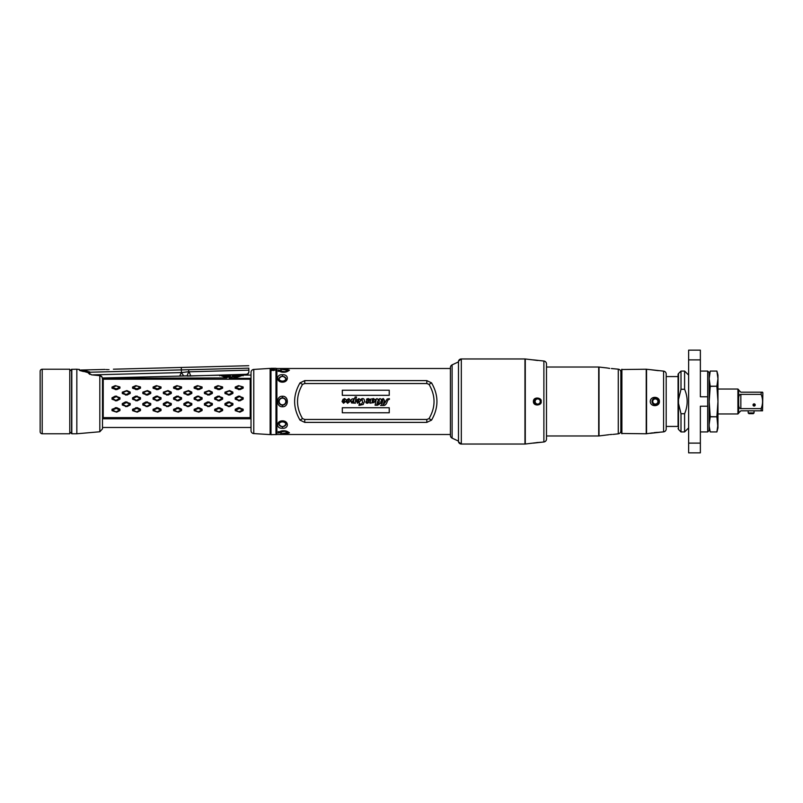 <?xml version="1.0" encoding="UTF-8"?>
<svg xmlns="http://www.w3.org/2000/svg" width="803" height="803" viewBox="0 0 803 803"><rect width="100%" height="100%" fill="white"/><g stroke="black" fill="none" stroke-linecap="round" stroke-linejoin="round"><path stroke-width="1.2" d="M286.129 401.55L286.009 402.444A3.664 3.664 0 0 0 286.069 402.213M285.637 403.337L284.292 404.682M283.178 405.093A3.664 3.664 0 0 0 283.409 405.043L282.465 405.164A3.664 3.664 0 0 0 282.827 405.154M280.137 404.331A3.664 3.664 0 0 0 280.307 404.471L279.514 403.668A3.664 3.664 0 0 0 279.635 403.829M279.514 403.678L278.832 401.952M281.532 397.957L282.465 397.836C280.247 398.047 279.022 399.262 278.802 401.5L278.922 400.556A3.664 3.664 0 0 0 278.872 400.787M279.293 399.663L280.638 398.318M284.794 398.669A3.664 3.664 0 0 0 284.623 398.529L285.416 399.332A3.664 3.664 0 0 0 285.306 399.171M285.938 400.336L286.109 401.048M286.119 401.861A3.664 3.664 0 0 0 286.129 401.5L286.129 401.5C285.908 403.738 284.694 404.953 282.465 405.164L283.479 405.023M282.465 406.75C275.921 407.151 276.021 395.809 282.465 396.25C289.01 395.839 288.909 407.191 282.465 406.75L282.465 405.164C280.247 404.963 279.022 403.738 278.802 401.5A3.664 3.664 0 0 1 278.822 401.139M282.104 397.846A3.664 3.664 0 0 1 282.455 397.836L281.462 397.977M450.413 434.503L276.894 434.503L276.894 368.497L276.894 434.503M450.413 368.497L276.894 368.497M281.201 433.59L286.39 433.981L288.879 432.747C291.529 433.831 284.162 428.541 279.344 431.904C283.248 430.227 286.41 430.428 288.819 432.516C288.418 433.991 285.637 434.453 280.488 433.891L281.191 433.71C291.118 435.557 287.424 429.143 280.297 432.134L280.227 432.014M281.401 370.615L280.207 370.996L285.266 371.789L287.855 370.173C288.187 370.775 288.819 368.667 281.191 369.29L280.488 369.109C285.637 368.547 288.418 369.009 288.819 370.484C286.41 372.572 283.248 372.773 279.344 371.096L278.229 371.377L278.229 369.992L281.401 370.615L280.297 370.866C287.424 373.857 291.118 367.443 281.191 369.29L281.201 369.41M285.958 400.366L285.416 399.312M284.162 398.248L283.589 398.007M279.564 399.252L279.002 400.316M280.809 404.772L281.341 404.993M285.366 403.738L285.938 402.684M276.262 369.962L276.262 433.038M276.453 433.038L276.453 369.962M281.401 432.385L278.229 433.008L278.229 431.623L279.364 431.803M282.465 374.75C289.01 374.148 288.919 382.168 282.465 382.168C275.921 382.148 276.031 374.108 282.465 374.75L282.465 376.346M282.465 420.832C289.01 420.852 288.899 428.892 282.465 428.25C275.931 428.852 276.011 420.832 282.465 420.832L282.465 421.284C280.247 421.535 279.022 422.498 278.802 424.185L280.026 425.951M300.011 382.89L304.749 380.612L426.815 380.612L431.552 382.89C438.729 395.297 438.729 407.703 431.552 420.11L426.815 422.388L304.749 422.388L300.011 420.11C292.834 407.703 292.834 395.297 300.011 382.89L302.54 384.376L304.749 383.543L426.815 383.543L429.023 384.376L431.552 382.89M429.023 384.376C435.708 395.789 435.708 407.211 429.023 418.624L426.815 419.457L304.749 419.457L302.54 418.624L300.011 420.11M302.54 418.624C295.855 407.211 295.855 395.789 302.54 384.376M300.914 383.422L300.051 382.82M430.649 383.422L431.512 382.82M429.023 418.624L431.552 420.11M430.649 419.578L431.512 420.18M300.914 419.578L300.051 420.18M389.254 407.723L342.309 407.723L342.309 412.792L342.339 407.743L389.254 407.723L389.254 412.792L342.309 412.792L389.224 412.772L389.224 407.743M389.254 390.208L389.254 395.337L342.309 395.337L342.309 390.208L389.254 390.208L342.339 390.228L342.339 395.317L389.224 395.317L389.224 390.228M388.692 399.061L387.257 401.38C386.444 404.3 385.079 405.666 383.172 405.485L380.562 405.485L381.656 404.903L382.971 400.175L382.74 399.412L381.686 400.004L380.963 401.41L380.652 402.614L381.666 399.984L382.75 399.392L381.676 404.933L380.592 405.465L383.172 405.465C385.299 405.415 386.644 404.05 387.227 401.38L388.692 399.041L389.395 399.412L389.395 398.659L389.375 399.342L388.692 399.041M381.566 402.614L380.02 403.538L381.395 403.226L381.566 402.614L380.652 402.614M379.638 403.919L378.524 404.672L378.936 403.206L377.872 403.226L379.086 402.644L379.297 399.563L377.711 401.319L379.297 399.563M377.872 403.226L378.936 403.206L378.494 404.702L379.658 403.939M379.307 399.593L379.066 402.614L378.042 402.614M376.818 404.612L377.731 401.319L376.788 404.632L377.822 404.612L376.788 404.632M377.651 405.224L375.131 405.204L376.195 399.563L374.881 401.229L376.195 399.593L375.091 405.224L377.651 405.224L377.822 404.612M371.508 402.805L373.977 402.534L374.881 401.229L373.997 402.554L369.932 403.176L370.645 400.597L370.504 399.563L369.852 400.155C368.948 400.848 368.677 400.657 369.019 399.563L368.396 399.121L367.603 399.774L369.159 401.912L367.864 403.206L366.309 403.086L365.777 402.203L366.017 401.701L367.162 402.704L367.714 402.263L366.72 401.179L366.6 399.091L368.216 398.569L369.681 399.332L373.646 398.569L374.991 399.794L377.049 398.569L378.042 399.563L380.13 398.569L381.214 399.442L383.322 398.569L384.476 400.326L384.125 401.53L385.611 401.53L387.126 399.031L389.375 398.669M370.153 399.683L370.645 400.597L369.902 403.206L371.518 402.845M389.395 398.659L387.106 399.011L385.591 401.5L384.155 401.5L384.476 400.326M358.891 405.344L359.533 403.026L360.738 404.842L362.635 402.444L362.143 399.392L357.536 403.287L356.281 400.797L354.906 402.694L355.398 403.176L351.483 402.915L351.172 400.556L347.599 403.267L346.444 402.062L347.097 401.349L347.097 402.494L347.95 402.494L348.733 400.155L348.241 399.392L343.574 403.287L342.048 401.56L342.991 399.332L344.718 398.569L346.334 400.095L348.914 398.569L350.289 400.677C351.493 398.971 352.898 398.429 354.514 399.031L355.087 396.983L356.492 397.003L355.428 400.838L358.951 398.589L360.386 399.884C361.681 398.439 362.886 398.198 363.99 399.151L364.662 401.028L363.197 404.491L358.891 405.344L359.553 403.056M360.527 400.938L362.143 399.392L362.615 402.444L360.738 404.812L359.533 403.026M347.097 401.349L346.444 402.062L347.589 403.287L351.112 400.677L351.463 402.935L355.418 403.206L354.946 402.674M360.386 399.884L358.951 398.589L355.488 400.737L356.522 396.983L355.087 396.983M370.143 399.663L369.832 400.145C368.938 400.817 368.677 400.627 369.049 399.573L368.396 399.101L367.573 399.764L369.129 401.912L367.854 403.176L366.319 403.066L365.807 402.203L367.744 402.273L366.73 401.159L366.62 399.111L368.216 398.589L369.681 399.372L373.646 398.589L374.981 399.854L377.049 398.589L378.022 399.613L380.13 398.589L381.194 399.503L383.322 398.589L384.456 400.316M377.631 405.204L377.781 404.632M377.912 403.206L378.062 402.644M381.525 402.644L380.622 402.644M383.182 404.933L385.46 402.092L383.964 402.092L383.182 404.933L383.985 402.112L385.46 402.092L383.212 404.903M373.646 400.677L373.295 399.211L372.231 400.296L372.351 402.704L373.676 400.687L373.295 399.181L372.211 400.285L372.351 402.725L373.676 400.687M359.453 405.344L358.931 405.314M360.366 399.944C361.611 398.489 362.815 398.238 363.98 399.171L364.642 401.028L363.177 404.471L359.433 405.314M347.097 401.38L347.057 402.484L347.96 402.514L348.763 400.155L348.241 399.362L343.574 403.267L342.078 401.56L343.001 399.352L344.718 398.589L346.314 400.145L348.914 398.589L350.259 400.747C351.624 398.86 353.039 398.308 354.524 399.091L355.107 397.003M360.507 400.928L357.536 403.267L356.311 400.747L354.906 402.694M353.742 401.952L353.782 399.161L352.346 401.731L352.848 402.725L353.742 401.952L353.782 399.181L352.376 401.731L352.848 402.704L353.742 401.952M357.194 401.761L357.656 402.694L358.68 401.48L358.66 399.161L357.194 401.761L357.656 402.674L358.66 401.47L358.65 399.181L357.215 401.761M343.052 401.821L343.543 402.755L344.567 401.53L344.517 399.181L343.052 401.821L343.543 402.735L344.537 401.52L344.517 399.211L343.072 401.821M281.191 433.71C288.819 434.333 288.187 432.225 287.855 432.827L285.266 431.211L280.297 432.134M288.809 432.486L280.899 433.791M281.281 432.245L278.3 432.837L278.3 431.643M278.229 431.623L279.344 431.914M278.3 371.357L278.3 370.163L281.281 370.755M280.899 369.209L288.809 370.514M280.488 369.109L281.191 369.29M278.229 371.377L279.364 371.197M280.026 377.059L278.802 378.815C279.022 380.502 280.247 381.475 282.465 381.716C284.694 381.465 285.908 380.502 286.129 378.815L284.904 377.049M282.465 396.25L282.465 397.836C284.684 398.037 285.908 399.262 286.129 401.5M282.465 421.284C284.684 421.525 285.908 422.498 286.129 424.185L284.904 425.941M197.438 396.09L202.075 397.696L202.095 399.121L198.813 400.848L194.175 399.221L194.155 397.796L197.438 396.09L201.744 398.418L197.799 400.185L194.487 398.449L197.789 396.642M194.155 397.796L194.507 398.388M103.226 379.207L250.195 379.207L250.195 417.63L103.226 417.63L103.226 379.207L102.493 378.665M243.168 410.564L239.876 412.16L235.239 410.654L235.229 409.299L238.511 407.643L243.148 409.209L243.168 410.564L242.817 410.102L238.872 411.748L235.58 410.182L239.515 408.376L242.817 410.102M239.876 400.848L235.239 399.221L235.229 397.796L238.511 396.09L243.148 397.696L243.168 399.121L239.876 400.848L235.57 398.388L239.515 396.642L242.827 398.358L239.535 400.175M239.876 389.666L235.239 388.24L235.229 387.036L238.511 385.641L243.148 386.956L243.168 388.16L239.876 389.666L239.535 388.873L235.57 387.337L239.515 385.882L242.827 387.307L239.535 388.873M229.608 406.639L224.97 405.023L224.96 403.598L228.243 401.871L232.88 403.507L232.9 404.933L229.608 406.639L225.302 404.3L229.246 402.534L232.559 404.27L229.267 406.077M229.608 395.086L224.97 393.52L224.96 392.175L229.588 390.569L232.88 392.085L232.9 393.43L229.608 395.086L225.302 392.637L229.246 390.991L232.559 392.607L229.267 394.343M219.339 412.16L214.702 410.654L214.692 409.299L219.319 407.623L222.612 409.209L222.632 410.564L219.339 412.16L215.033 410.062L218.978 408.376L222.301 410.032L218.998 411.738M219.339 400.848L214.702 399.221L214.692 397.796L217.974 396.09L222.612 397.696L222.632 399.121L219.339 400.848L215.033 398.388L218.978 396.642L222.301 398.358L218.998 400.175M219.339 389.666L214.702 388.24L214.692 387.036L217.974 385.641L222.612 386.956L222.632 388.16L219.339 389.666L218.998 388.873L215.033 387.337L218.978 385.882L222.301 387.307L218.998 388.873M209.071 406.639L204.444 405.023L204.424 403.598L207.706 401.871L212.343 403.507L212.363 404.933L209.071 406.639L204.775 404.3L208.71 402.534L212.032 404.27L208.73 406.077M209.071 395.086L204.444 393.52L204.424 392.175L209.051 390.569L212.343 392.085L212.363 393.43L209.071 395.086L204.775 392.637L208.71 390.991L212.032 392.607L208.73 394.343M198.813 412.16L194.175 410.654L194.155 409.299L198.783 407.623L202.075 409.209L202.095 410.564L198.813 412.16L194.507 410.062L198.451 408.376L201.764 410.032L198.461 411.738M198.813 389.666L194.175 388.24L194.155 387.036L197.438 385.641L202.075 386.956L202.095 388.16L198.813 389.666L198.461 388.873L194.507 387.337L198.451 385.882L201.764 387.307L198.461 388.873M188.544 406.639L183.907 405.023L183.887 403.598L187.179 401.871L191.807 403.507L191.827 404.933L188.544 406.639L184.238 404.3L188.183 402.534L191.495 404.27L188.193 406.077M188.544 395.086L183.907 393.52L183.887 392.175L188.514 390.569L191.807 392.085L191.827 393.43L188.544 395.086L184.238 392.637L188.183 390.991L191.495 392.607L188.193 394.343M178.276 412.16L173.639 410.654L173.619 409.299L178.246 407.623L181.548 409.209L181.558 410.564L178.276 412.16L173.97 410.062L177.915 408.376L181.227 410.032L177.925 411.738M178.276 400.848L173.639 399.221L173.619 397.796L176.911 396.09L181.548 397.696L181.558 399.121L178.276 400.848L173.97 398.388L177.915 396.642L181.227 398.358L177.925 400.175M178.276 389.666L173.639 388.24L173.619 387.036L176.911 385.641L181.548 386.956L181.558 388.16L178.276 389.666L177.925 388.873L173.97 387.337L177.915 385.882L181.227 387.307L177.925 388.873M168.008 406.639L163.37 405.023L163.35 403.598L166.643 401.871L171.28 403.507L171.29 404.933L168.008 406.639L163.702 404.3L167.646 402.534L170.959 404.27L167.656 406.077M168.008 395.086L163.37 393.52L163.35 392.175L167.978 390.569L171.28 392.085L171.29 393.43L168.008 395.086L163.702 392.637L167.646 390.991L170.959 392.607L167.656 394.343M157.739 412.16L153.102 410.654L153.082 409.299L157.709 407.623L161.012 409.209L161.022 410.564L157.739 412.16L153.433 410.062L157.378 408.376L160.69 410.032L157.388 411.738M157.739 400.848L153.102 399.221L153.082 397.796L156.374 396.09L161.012 397.696L161.022 399.121L157.739 400.848L153.433 398.388L157.378 396.642L160.69 398.358L157.388 400.175M157.739 389.666L153.102 388.24L153.082 387.036L156.374 385.641L161.012 386.956L161.022 388.16L157.739 389.666L157.388 388.873L153.433 387.337L157.378 385.882L160.69 387.307L157.388 388.873M147.471 406.639L142.834 405.023L142.814 403.598L146.106 401.871L150.743 403.507L150.753 404.933L147.471 406.639L143.165 404.3L147.11 402.534L150.422 404.27L147.12 406.077M147.471 395.086L142.834 393.52L142.814 392.175L147.441 390.569L150.743 392.085L150.753 393.43L147.471 395.086L143.165 392.637L147.11 390.991L150.422 392.607L147.12 394.343M137.203 412.16L132.565 410.654L132.545 409.299L137.172 407.623L140.475 409.209L140.485 410.564L137.203 412.16L132.897 410.062L136.841 408.376L140.154 410.032L136.851 411.738M137.203 400.848L132.565 399.221L132.545 397.796L135.837 396.09L140.475 397.696L140.485 399.121L137.203 400.848L132.897 398.388L136.841 396.642L140.154 398.358L136.851 400.175M137.203 389.666L132.565 388.24L132.545 387.036L135.837 385.641L140.475 386.956L140.485 388.16L137.203 389.666L136.851 388.873L132.897 387.337L136.841 385.882L140.154 387.307L136.851 388.873M126.934 406.639L122.297 405.023L122.287 403.598L125.569 401.871L130.206 403.507L130.216 404.933L126.934 406.639L122.628 404.3L126.573 402.534L129.885 404.27L126.583 406.077M126.934 395.086L122.297 393.52L122.287 392.175L126.904 390.569L130.206 392.085L130.216 393.43L126.934 395.086L122.628 392.637L126.573 390.991L129.885 392.607L126.583 394.343M116.666 412.16L112.029 410.654L112.018 409.299L116.636 407.623L119.938 409.209L119.958 410.564L116.666 412.16L112.36 410.062L116.305 408.376L119.617 410.032L116.315 411.738M116.666 400.848L112.029 399.221L112.018 397.796L115.301 396.09L119.938 397.696L119.958 399.121L116.666 400.848L112.36 398.388L116.305 396.642L119.617 398.358L116.315 400.175M116.666 389.666L112.029 388.24L112.018 387.036L115.301 385.641L119.938 386.956L119.958 388.16L116.666 389.666L116.315 388.873L112.36 387.337L116.305 385.882L119.617 387.307L116.315 388.873M250.195 417.63L250.927 418.775L250.927 378.364L250.195 379.207M242.616 375.332L238.531 376.808L227.209 377.29A1.616 0.753 -74.7 0 1 226.717 377.912L102.493 378.364M226.717 377.912L219.691 375.101M238.531 376.808L233.553 378.364L250.927 378.364M251.028 418.775L102.493 418.775L103.226 417.63M237.558 376.918L224.308 376.808M229.287 378.364L233.553 378.364M227.209 377.29L225.292 376.918M243.148 409.209L242.817 409.982M235.229 409.299L235.57 410.062M238.511 407.643L238.862 408.386M239.846 407.623L239.515 408.376M243.168 399.121L242.817 398.418M238.541 400.858L238.872 400.185M235.239 399.221L235.58 398.509M235.229 397.796L235.57 398.388M238.511 396.09L238.862 396.642M239.846 396.08L239.515 396.642M243.148 397.696L242.817 398.298M243.168 388.16L242.817 387.367M238.541 389.676L238.872 388.883M235.239 388.24L235.58 387.447M232.9 404.933L232.549 404.331M228.273 406.649L228.604 406.077M224.97 405.023L225.312 404.421M224.96 403.598L225.302 404.3M228.243 401.871L228.594 402.544M229.588 401.861L229.246 402.534M232.88 403.507L232.549 404.2M232.9 393.43L232.549 392.667M228.273 395.106L228.604 394.353M224.97 393.52L225.312 392.757M214.692 409.299L215.033 410.062M217.974 407.643L218.326 408.386M219.319 407.623L218.978 408.376M222.612 409.209L222.28 409.982M222.632 399.121L222.28 398.418M218.004 400.858L218.336 400.185M214.702 399.221L215.043 398.509M214.692 397.796L215.033 398.388M217.974 396.09L218.326 396.642M219.319 396.08L218.978 396.642M222.612 397.696L222.28 398.298M222.632 388.16L222.28 387.367M218.004 389.676L218.336 388.883M214.702 388.24L215.043 387.447M212.363 404.933L212.012 404.331M207.736 406.649L208.067 406.077M204.444 405.023L204.775 404.421M204.424 403.598L204.775 404.3M207.706 401.871L208.057 402.544M209.051 401.861L208.71 402.534M212.343 403.507L212.012 404.2M212.363 393.43L212.012 392.667M207.736 395.106L208.067 394.353M204.444 393.52L204.775 392.757M194.155 409.299L194.507 410.062M197.438 407.643L197.789 408.386M198.783 407.623L198.451 408.376M202.075 409.209L201.744 409.982M198.813 400.848L198.461 400.175M202.095 399.121L201.744 398.418M197.468 400.858L197.799 400.185M194.175 399.221L194.507 398.509M202.075 397.696L201.744 398.298M198.783 396.08L198.451 396.642M202.095 388.16L201.744 387.367M197.468 389.676L197.799 388.883M194.175 388.24L194.507 387.447M191.827 404.933L191.475 404.331M187.199 406.649L187.541 406.077M183.907 405.023L184.238 404.421M183.887 403.598L184.238 404.3M187.179 401.871L187.521 402.544M188.514 401.861L188.183 402.534M191.807 403.507L191.475 404.2M191.827 393.43L191.475 392.667M187.199 395.106L187.541 394.353M183.907 393.52L184.238 392.757M173.619 409.299L173.97 410.062M176.911 407.643L177.252 408.386M178.246 407.623L177.915 408.376M181.548 409.209L181.207 409.982M181.558 399.121L181.217 398.418M176.931 400.858L177.272 400.185M173.639 399.221L173.97 398.509M173.619 397.796L173.97 398.388M176.911 396.09L177.252 396.642M178.246 396.08L177.915 396.642M181.548 397.696L181.207 398.298M181.558 388.16L181.217 387.367M176.931 389.676L177.272 388.883M173.639 388.24L173.97 387.447M171.29 404.933L170.949 404.331M166.663 406.649L167.004 406.077M163.37 405.023L163.702 404.421M163.35 403.598L163.702 404.3M166.643 401.871L166.984 402.544M167.978 401.861L167.646 402.534M171.28 403.507L170.939 404.2M171.29 393.43L170.949 392.667M166.663 395.106L167.004 394.353M163.37 393.52L163.702 392.757M153.082 409.299L153.433 410.062M156.374 407.643L156.715 408.386M157.709 407.623L157.378 408.376M161.012 409.209L160.67 409.982M161.022 399.121L160.68 398.418M156.404 400.858L156.736 400.185M153.102 399.221L153.433 398.509M153.082 397.796L153.433 398.388M156.374 396.09L156.715 396.642M157.709 396.08L157.378 396.642M161.012 397.696L160.67 398.298M161.022 388.16L160.68 387.367M156.404 389.676L156.736 388.883M153.102 388.24L153.433 387.447M150.753 404.933L150.412 404.331M146.136 406.649L146.467 406.077M142.834 405.023L143.165 404.421M142.814 403.598L143.165 404.3M146.106 401.871L146.447 402.544M147.441 401.861L147.11 402.534M150.743 403.507L150.412 404.2M150.753 393.43L150.412 392.667M146.136 395.106L146.467 394.353M142.834 393.52L143.165 392.757M132.545 409.299L132.897 410.062M135.837 407.643L136.189 408.386M137.172 407.623L136.841 408.376M140.475 409.209L140.144 409.982M140.485 399.121L140.144 398.418M135.868 400.858L136.199 400.185M132.565 399.221L132.897 398.509M132.545 397.796L132.897 398.388M135.837 396.09L136.189 396.642M137.172 396.08L136.841 396.642M140.475 397.696L140.144 398.298M140.485 388.16L140.144 387.367M135.868 389.676L136.199 388.883M132.565 388.24L132.897 387.447M130.216 404.933L129.875 404.331M125.599 406.649L125.93 406.077M122.297 405.023L122.628 404.421M122.287 403.598L122.628 404.3M125.569 401.871L125.92 402.544M126.904 401.861L126.573 402.534M130.206 403.507L129.875 404.2M130.216 393.43L129.875 392.667M125.599 395.106L125.93 394.353M122.297 393.52L122.628 392.757M112.018 409.299L112.36 410.062M115.301 407.643L115.652 408.386M116.636 407.623L116.305 408.376M119.938 409.209L119.607 409.982M119.958 399.121L119.607 398.418M115.331 400.858L115.662 400.185M112.029 399.221L112.36 398.509M112.018 397.796L112.36 398.388M115.301 396.09L115.652 396.642M116.636 396.08L116.305 396.642M119.938 397.696L119.607 398.298M119.958 388.16L119.607 387.367M115.331 389.676L115.662 388.883M112.029 388.24L112.36 387.447M285.988 401.5A3.523 3.523 0 0 0 282.465 397.977A3.523 3.523 0 0 0 278.952 401.5A3.523 3.523 0 0 0 282.465 405.023A3.523 3.523 0 0 0 285.988 401.5A3.493 3.493 0 0 0 282.465 398.007A3.493 3.493 0 0 0 278.972 401.5A3.493 3.493 0 0 0 282.465 404.993A3.493 3.493 0 0 0 285.968 401.5M241.392 375.834L232.519 375.834L232.218 375.101L242.396 375.101L243.108 375.834L242.396 375.101M232.519 376.918L232.519 375.834M230.32 376.918L230.32 375.834L221.447 375.834M232.218 375.101L230.632 375.101L230.32 375.834M229.206 375.101L230.632 375.101M219.741 375.834L220.454 375.101M80.872 370.544L80.852 370.032L89.705 371.909L89.775 374.399M113.414 369.199L181.297 367.453L181.428 372.582L183.757 376.015L246.049 374.66C247.866 374.459 248.81 373.455 248.9 371.659C248.81 373.455 247.866 374.459 246.049 374.66L246.039 374.298C247.856 374.088 248.81 373.084 248.89 371.287L248.87 370.524M109.017 369.591C103.336 369.43 103.336 369.43 109.017 369.591C114.688 369.139 114.688 369.139 109.017 369.591M80.852 370.032L104.912 369.45M105.946 369.531L106.448 369.561M107.221 369.591L108.104 369.611M82.067 370.123A4.396 4.396 116.2 0 0 81.053 370.022L89.464 369.812A4.396 4.396 -119.2 0 0 88.45 369.952L89.173 369.852M88.34 372.542L89.745 373.285M92.656 374.871L181.428 372.582L179.701 376.005L187.009 375.814L188.745 371.819L188.695 369.711C188.615 366.479 188.615 366.479 188.695 369.711L89.715 372.221M188.695 369.711L248.81 368.165C248.729 364.933 248.729 364.933 248.81 368.165L248.9 371.659M188.745 371.819L248.86 370.153M187.24 376.095L246.039 374.298M88.661 372.602L88.551 373.285A0.733 0.673 0 0 0 87.888 372.602L79.377 370.103A0.733 0.723 0 0 1 80.029 370.685L79.909 370.615M183.757 376.015L102.423 377.982M189.056 371.689L190.803 376.085M40.15 395.678L40.15 399.302M40.15 403.698L40.15 426.784M40.15 395.227L40.15 387.367M99.813 431.763L99.813 375.744L101.69 376.386L102.493 378.705L102.493 428.832L99.813 431.763L76.837 433.771L76.837 369.229L79.377 369.45L80.049 370.183M76.837 433.771L76.837 369.229M76.807 433.771L71.808 433.771L69.921 432.014M76.807 369.229L71.597 369.32L71.597 433.68M91.522 374.85L100.385 375.704L91.522 374.85L87.888 372.602M79.377 369.45L79.377 370.103A0.733 0.723 180 0 1 79.688 370.203M82.98 371.448L86.453 371.749L91.532 374.75M99.813 375.744L101.479 376.557M69.921 370.986L71.597 369.32M40.15 371.428L40.15 431.713A2.058 2.058 0 0 0 42.208 433.771L69.781 433.771L69.781 369.229L69.781 433.771M40.15 371.287A2.058 2.058 0 0 1 42.208 369.229L69.781 369.229M275.971 433.349L275.971 369.651M276.112 368.316L276.262 434.543L270.992 434.684L270.992 368.316L276.112 368.316L276.112 434.684M273.321 369.28L273.321 369.5A1.455 1.385 0 0 1 273.592 369.48L275.74 369.902L273.512 369.3L275.74 369.862L273.512 370.504A1.024 0.974 0 0 0 273.321 370.484L271.585 369.972L271.956 369.28L273.321 369.28A1.024 0.974 0 0 1 273.512 369.3M270.832 432.666L270.992 368.316M270.992 434.684L270.852 429.274M271.956 370.484L271.956 369.28M251.028 372.351L251.028 430.649A2.931 2.931 0 0 0 253.778 433.58L270.139 434.604L270.139 368.396L253.778 369.42A2.931 2.931 0 0 0 251.028 372.351M270.139 434.604L270.832 433.921L270.832 369.079L270.139 368.396M546.492 436.119L546.492 366.881M546.492 367.031L598.697 367.031L598.697 435.969L546.492 435.969M598.697 367.031A2.931 2.931 0 0 1 599.018 367.051L599.018 435.949A2.931 2.931 180 0 1 598.697 435.969M609.788 434.604L612.027 434.433M611.996 434.433L610.16 434.564M599.018 435.949L608.925 434.704M608.373 434.784L607.52 434.925M599.018 367.051L606.747 367.935M608.373 368.216L608.925 368.296M621.592 372.462L621.452 372.462A0.582 0.582 0 0 1 620.86 371.909A2.931 2.931 0 0 0 618.26 369.169L611.364 368.537M612.027 368.567L612.559 368.587M613.02 434.403L618.26 433.831A2.931 2.931 180 0 0 620.86 431.091A0.582 0.582 180 0 1 621.452 430.538L621.592 430.538M609.718 368.396L606.416 367.864M666.189 376.567L678.073 376.567M666.189 426.433L678.073 426.433L678.073 374.61A1.465 1.465 180 0 1 678.495 373.566L678.495 399.623L681.004 389.264L681.004 371.066L678.495 373.566M688.633 427.899L684.598 431.934L684.598 413.736L681.004 413.736L678.495 403.377L678.495 399.623M681.004 413.736L681.004 431.934L678.495 429.434L678.495 403.377M684.598 413.736C688.03 405.575 688.03 397.425 684.598 389.264L681.004 389.264M684.598 389.264L684.598 371.066L688.633 375.101M717.962 413.967L737.917 413.967L737.917 389.033L717.962 389.033M738.65 413.013L740.848 410.815L762.549 410.815L761.154 410.815L761.154 408.637L740.848 408.637C739.282 408.546 738.549 406.92 738.65 403.758L738.65 413.234L737.917 413.967M738.65 399.242C738.549 396.08 739.282 394.454 740.848 394.363L740.848 408.637C739.282 408.546 738.549 406.92 738.65 403.758L738.65 389.766L737.917 389.033M740.848 394.363L761.154 394.363L761.154 392.185L740.848 392.185L738.65 389.987M762.549 410.815L762.85 392.697L761.154 392.185L762.549 392.185M761.154 394.363C763.021 399.121 763.021 403.879 761.154 408.637L761.776 406.679M762.198 404.923L762.348 404.07M754.127 403.849A1.104 1.104 0 0 1 755.221 404.943A1.104 1.104 0 0 1 754.127 406.047A1.104 1.104 0 0 1 753.023 404.943A1.104 1.104 0 0 1 754.127 403.849L754.127 403.849M753.656 403.949L753.726 404.1A0.933 0.933 0 0 0 753.395 405.525A0.933 0.933 0 0 0 754.85 405.525A0.933 0.933 0 0 0 754.519 404.1L754.589 403.949M754.519 404.1L754.398 404.351A0.662 0.662 0 0 1 754.639 405.354A0.662 0.662 0 0 1 753.605 405.354A0.662 0.662 0 0 1 753.846 404.351L753.726 404.1M754.047 410.815L754.047 412.943L748.185 412.943L748.185 410.815M748.185 412.943L748.918 413.675L753.314 413.675L754.047 412.943M458.483 441.108L452.109 438.127L452.109 364.873L458.483 361.892L458.483 441.108M452.109 364.873A2.931 2.931 180 0 0 450.413 367.523L450.413 435.477A2.931 2.931 0 0 0 452.109 438.127M534.989 442.844L525.282 444.019A2.931 2.931 0 0 1 524.961 444.039L461.323 444.039L461.323 358.961L458.483 361.139A2.931 2.931 0 0 1 461.323 358.961L524.961 358.961A2.931 2.931 0 0 1 525.282 358.981L534.477 360.075M533.403 443.126L543.882 441.971A2.931 2.931 0 0 0 546.492 439.05L546.492 363.95A2.931 2.931 0 0 0 543.882 361.029L533.403 359.874M541.132 401.5C542.326 405.364 533.262 406.81 533.403 401.5C533.252 396.2 542.316 397.636 541.132 401.5M534.396 401.5A3.302 3.302 0 0 1 537.699 398.198A3.302 3.302 0 0 1 540.991 401.5A3.302 3.302 0 0 1 537.699 404.802A3.302 3.302 0 0 1 534.396 401.5M541.132 442.272L539.546 442.333M538.371 442.423L535.731 442.724M534.989 360.156L537.558 360.497M458.483 361.139L458.483 441.861A2.931 2.931 0 0 0 458.493 441.881A2.931 2.931 0 0 0 461.323 444.039L458.483 441.861M621.592 433.479L621.592 369.521L646.224 369.229L646.224 433.771L621.592 433.479M621.893 433.771L621.893 369.229M658.39 432.325L663.579 431.873L663.579 371.127L646.545 369.25A2.931 2.931 0 0 0 646.224 369.229M646.545 369.25L646.545 433.75A2.931 2.931 180 0 1 646.224 433.771M646.545 433.75L652.578 432.867M659.393 432.335L650.259 433.339M659.393 401.5C659.805 406.659 650.44 407.372 650.259 401.5C650.47 395.568 659.845 396.401 659.393 401.5M650.259 369.661L658.319 370.675M653.943 432.656L657.537 432.345M663.579 371.127A2.931 2.931 0 0 1 666.189 374.047L666.189 428.953A2.931 2.931 0 0 1 663.579 431.873M658.631 401.5A3.302 3.302 0 0 0 655.328 398.198A3.302 3.302 0 0 0 652.036 401.5A3.302 3.302 0 0 0 655.328 404.802A3.302 3.302 0 0 0 658.631 401.5M688.633 443.115L688.633 452.842L700.367 452.842L700.367 443.115L688.633 443.115L688.633 350.158L700.367 350.158L700.367 359.885L688.633 359.885M700.367 443.115L700.367 406.208L707.694 406.208L707.694 396.792L700.367 396.792L700.367 359.885M707.694 406.208L707.694 431.934L709.169 430.468L709.169 372.532L707.694 371.066L700.367 371.066M707.694 396.792L707.694 371.066M709.169 375.101L710.243 371.066L716.888 371.066L717.962 375.101L717.962 427.899L716.888 431.934L710.243 431.934L709.29 426.875M717.842 426.875L716.888 416.797L710.243 416.797L709.169 424.365M717.962 424.365L716.888 431.934L710.243 431.934L709.169 427.899M710.243 416.797L709.169 401.5L710.243 386.353L709.169 378.635L710.243 371.066L716.888 371.066L717.962 378.635L716.888 386.203L710.243 386.203M709.26 376.517L709.33 375.784M709.581 374.068L709.852 372.652M716.888 416.797L710.243 416.647M710.243 386.353L716.888 386.203M716.888 386.353L717.962 401.5L716.888 416.647M717.872 376.466L717.802 375.784M717.551 374.068L717.27 372.652M304.749 383.543L304.749 380.612M426.815 383.543L426.815 380.612M426.815 419.457L426.815 422.388M304.749 419.457L304.749 422.388M282.465 428.25L282.465 426.654M231.445 377.571L231.445 378.343M285.798 401.5A3.332 3.332 0 0 0 282.465 398.168A3.332 3.332 0 0 0 279.143 401.5A3.332 3.332 0 0 0 282.465 404.832A3.332 3.332 0 0 0 285.798 401.5M285.968 378.855A3.493 2.469 0 0 0 285.968 378.835A3.493 2.469 0 0 0 282.465 376.386A3.493 2.469 0 0 0 278.972 378.835A3.493 2.469 0 0 0 278.972 378.855A3.493 2.469 0 0 0 282.465 381.335A3.493 2.469 0 0 0 285.968 378.855M285.798 378.755A3.332 2.349 0 0 0 282.465 376.406A3.332 2.349 0 0 0 279.143 378.755A3.332 2.349 0 0 0 282.465 381.104A3.332 2.349 0 0 0 285.798 378.755M285.968 424.145A3.493 2.469 180 0 0 282.465 421.665A3.493 2.469 180 0 0 278.972 424.145A3.493 2.469 180 0 0 278.972 424.165A3.493 2.469 180 0 0 282.465 426.614A3.493 2.469 180 0 0 285.968 424.165A3.493 2.469 180 0 0 285.968 424.145M285.798 424.245A3.332 2.349 180 0 0 282.465 421.896A3.332 2.349 180 0 0 279.143 424.245A3.332 2.349 180 0 0 282.465 426.594A3.332 2.349 180 0 0 285.798 424.245M86.754 371.046L86.774 371.789M181.428 372.582L188.444 371.739M71.808 369.229L71.808 433.771M87.888 372.492A0.733 0.683 -0 0 1 88.551 373.164L88.551 373.164M42.208 369.229L42.208 433.771M273.321 370.484L273.321 369.5L271.956 369.5L273.321 369.46A1.455 1.385 0 0 1 273.592 369.521L273.512 370.504M253.778 369.42L253.778 433.58M618.26 369.169L618.26 433.831M620.86 371.909L620.86 431.091M621.452 372.462L621.452 430.538M524.961 444.039L524.961 358.961M525.282 444.019L525.282 358.981M543.882 441.971L543.882 361.029M535.129 401.5A2.57 2.57 0 0 0 537.699 404.07A2.57 2.57 0 0 0 540.258 401.5A2.57 2.57 0 0 0 537.699 398.93A2.57 2.57 0 0 0 535.129 401.5M652.769 401.5A2.57 2.57 0 0 0 655.328 404.07A2.57 2.57 0 0 0 657.898 401.5A2.57 2.57 0 0 0 655.328 398.93A2.57 2.57 0 0 0 652.769 401.5M279.344 371.096C284.162 374.459 291.529 369.169 288.879 370.253L288.859 370.414M243.158 375.101L251.028 375.101M251.028 427.467L102.493 427.467M285.978 379.598L285.968 378.835C283.63 375.633 281.301 375.633 278.972 378.835L278.962 379.608M278.962 423.402L278.972 424.165C281.301 427.367 283.63 427.367 285.968 424.165L285.978 423.392M248.749 365.716L181.297 367.453M81.053 370.022L86.092 370.133M87.266 370.042L88.551 369.902M89.765 374.258L88.571 373.325M79.999 370.554L82.99 371.408M102.493 378.705L101.71 376.366L100.385 375.704M270.832 370.334L270.852 368.457M678.495 429.434L678.073 428.39M684.598 431.934L681.004 431.934M684.598 371.066L681.004 371.066M707.694 431.934L700.367 431.934"/></g></svg>
